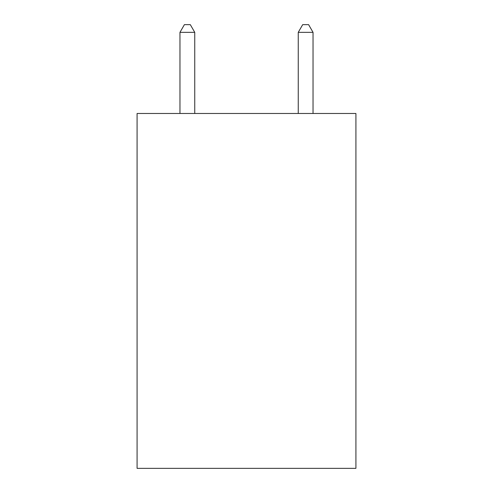 <?xml version="1.0" encoding="UTF-8"?>
<svg xmlns="http://www.w3.org/2000/svg" width="493" height="493" viewBox="0 0 493 493"><rect width="100%" height="100%" fill="white"/><g stroke="black" fill="none" stroke-linecap="round" stroke-linejoin="round"><path stroke-width="0.74" d="M355.915 113.482L355.915 468.35L137.085 468.35L137.085 113.482L355.915 113.482M194.747 113.482L194.747 32.341L179.963 32.341L179.963 113.482M179.963 32.341L184.4 24.65L190.31 24.65L194.747 32.341M313.037 113.482L313.037 32.341L298.253 32.341L298.253 113.482M298.253 32.341L302.69 24.65L308.6 24.65L313.037 32.341"/></g></svg>
